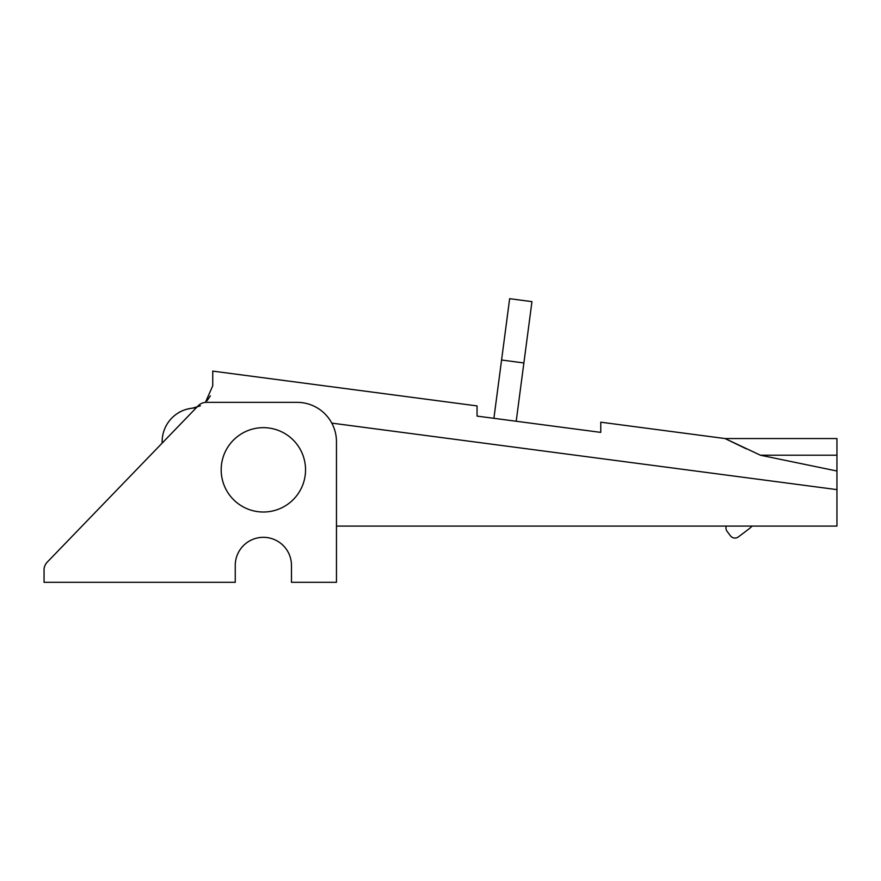 <?xml version="1.0" encoding="UTF-8"?>
<svg xmlns="http://www.w3.org/2000/svg" width="881" height="881" viewBox="0 0 881 881"><rect width="100%" height="100%" fill="white"/><g stroke="black" fill="none" stroke-linecap="round" stroke-linejoin="round"><path stroke-width="1.32" d="M600.765 432.384L600.765 422.197L600.765 432.384L477.05 416.096L477.05 405.91L212.75 371.11L212.75 385.768L212.75 371.11M836.95 471.016L760.402 455.213L836.95 455.213L836.95 489.627L331.796 423.122M760.402 455.213L725.03 438.551L746.262 448.814M205.416 402.397L212.75 385.768M200.439 405.822L192.51 408.145A22.499 22.499 0 0 0 196.716 407.319L192.51 408.145C185.99 409.015 180.682 410.975 176.607 414.037M207.024 400.767L210.35 395.888M210.361 395.866L207.189 400.58M836.95 489.627L836.95 526.078L336.465 526.078L726.274 526.078A5.627 5.627 0 0 0 727.089 531.342L730.47 535.824A5.627 5.627 0 0 0 738.355 536.925L748.784 529.052A28.115 28.115 0 0 0 752.132 526.078L836.95 526.078M192.51 408.145A33.742 33.742 0 0 0 162.17 443.099L47.211 562.166A11.244 11.244 0 0 0 44.05 569.985L44.05 582.308L235.249 582.308L235.249 565.437A28.115 28.115 0 0 1 263.364 537.322A28.115 28.115 0 0 1 291.479 565.437L291.479 582.308L336.465 582.308L336.465 441.722A39.359 39.359 0 0 0 297.106 402.353L206.275 402.353A11.244 11.244 0 0 0 198.192 405.789L196.716 407.319M600.765 422.197L725.03 438.551L836.95 438.551L836.95 455.213M336.465 565.437L336.465 526.078M198.192 405.789L47.211 562.166M221.186 469.837A42.178 42.178 0 0 1 284.453 433.309A42.178 42.178 0 0 1 284.453 506.366A42.178 42.178 0 0 1 221.186 469.837M493.9 418.321L509.647 298.692L531.959 301.632L516.2 421.25M501.575 360.021L523.876 362.961"/></g></svg>
